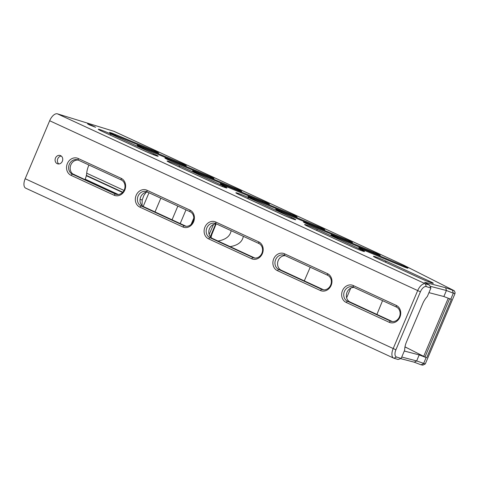 <?xml version="1.0" encoding="UTF-8"?>
<svg xmlns="http://www.w3.org/2000/svg" width="479" height="479" viewBox="0 0 479 479"><rect width="100%" height="100%" fill="white"/><g stroke="black" fill="none" stroke-linecap="round" stroke-linejoin="round"><path stroke-width="0.72" d="M400.63 358.627L414.245 362.184L421.053 364.812L422.789 365.166L425.28 363.95L416.658 360.932L419.203 354.915L404.294 351.023M421.053 364.812L423.574 363.603L426.118 357.579L419.203 354.915M428.956 292.639L443.865 296.531L446.41 290.514L453.32 293.178L455.026 293.525L455.05 292.435L454.236 290.723L445.686 287.747L424.645 282.251L429.495 285.059L425.388 283.79A8.951 4.449 114.8 0 0 417.634 290.693L393.139 348.676A8.951 4.449 114.8 0 0 393.666 358.118A8.951 4.449 114.8 0 0 393.942 358.226L398.055 359.495L401.157 358.454L396.51 357.017A6.766 3.365 -65.2 0 1 395.905 349.79L420.394 291.813A6.766 3.365 -65.2 0 1 426.256 286.592L430.908 288.029L427.316 296.525A13.095 6.508 114.8 0 0 422.753 303.614L406.503 341.904A13.095 6.508 114.8 0 0 404.683 350.113L401.157 358.454M443.865 296.531L450.775 299.201L453.32 293.178L452.499 290.37M414.245 362.184L416.658 360.932L401.755 357.047M430.058 286.244L446.41 290.514L445.686 287.747M403.186 264.911L114.242 131.426A10.915 5.425 114.8 0 0 113.9 131.3L403.186 264.911L454.236 290.723M426.118 357.579L404.989 346.85M61.282 156.058A4.365 3.778 -72.8 0 0 57.594 159.256A4.365 3.778 -72.8 0 0 58.833 163.968M57.217 163.674A4.365 3.778 107.2 0 1 55.378 158.304A4.365 3.778 107.2 0 1 60.198 155.489A4.365 3.778 107.2 0 1 62.521 160.776A4.365 3.778 107.2 0 1 57.624 163.83A4.365 3.778 107.2 0 1 57.217 163.674M89.507 124.935L87.567 123.881L91.687 125.348L95.614 127.282L89.507 124.935M88.944 165.021A14.621 7.269 114.8 0 0 86.711 173.212A11.568 5.748 -65.2 0 1 86.376 175.398A15.172 7.538 114.8 0 0 86.382 175.53L86.304 175.715A11.568 5.748 -65.2 0 1 85.16 179.188L84.993 179.595M86.304 175.715L122.39 192.384M86.382 175.53L122.468 192.193M423.705 356.316L448.242 298.219M117.313 194.522L74.963 174.961A7.64 6.616 107.3 0 1 73.946 174.356L72.898 174.033A7.64 6.616 107.2 0 1 70.778 165.051A7.64 6.616 107.2 0 1 78.34 160.13M396.39 307.033A7.64 6.616 107.2 0 1 399.6 316.427A7.64 6.616 107.2 0 1 391.163 321.355A7.64 6.616 107.2 0 1 390.457 321.08L347.467 301.225A7.64 6.616 107.2 0 1 344.257 291.831A7.64 6.616 107.2 0 1 352.694 286.903A7.64 6.616 107.2 0 1 353.4 287.178L396.39 307.033L396.253 305.398L353.268 285.544A9.167 7.939 -72.8 0 0 342.485 290.639A9.167 7.939 -72.8 0 0 346.143 302.405L389.134 322.259A9.167 7.939 -72.8 0 0 399.911 317.164A9.167 7.939 -72.8 0 0 396.253 305.398M190.055 211.724A7.64 6.616 107.2 0 1 193.265 221.118A7.64 6.616 107.2 0 1 184.828 226.046A7.64 6.616 107.2 0 1 184.122 225.777L141.131 205.922A7.64 6.616 107.2 0 1 137.922 196.522A7.64 6.616 107.2 0 1 146.358 191.594A7.64 6.616 107.2 0 1 147.065 191.869L190.055 211.724L189.918 210.089L146.933 190.241A9.167 7.939 -72.8 0 0 136.15 195.33A9.167 7.939 -72.8 0 0 139.808 207.102L182.792 226.956A9.167 7.939 -72.8 0 0 193.576 221.861A9.167 7.939 -72.8 0 0 189.918 210.089M327.612 275.257A7.64 6.616 107.2 0 1 330.827 284.652A7.64 6.616 107.2 0 1 322.391 289.579A7.64 6.616 107.2 0 1 321.678 289.31L278.688 269.455A7.64 6.616 107.2 0 1 275.479 260.055A7.64 6.616 107.2 0 1 283.915 255.127A7.64 6.616 107.2 0 1 284.628 255.403L327.612 275.257L327.474 273.629L284.49 253.774A9.167 7.939 -72.8 0 0 273.707 258.87A9.167 7.939 -72.8 0 0 277.365 270.635L320.355 290.49A9.167 7.939 -72.8 0 0 331.139 285.394A9.167 7.939 -72.8 0 0 327.474 273.629M258.834 243.488A7.64 6.616 107.2 0 1 262.043 252.888A7.64 6.616 107.2 0 1 253.613 257.816A7.64 6.616 107.2 0 1 252.9 257.54L209.91 237.686A7.64 6.616 107.2 0 1 206.7 228.291A7.64 6.616 107.2 0 1 215.137 223.364A7.64 6.616 107.2 0 1 215.849 223.633L258.834 243.488L258.696 241.859L215.712 222.005A9.167 7.939 -72.8 0 0 204.928 227.1A9.167 7.939 -72.8 0 0 208.587 238.865L251.577 258.72A9.167 7.939 -72.8 0 0 262.36 253.625A9.167 7.939 -72.8 0 0 258.696 241.859M86.376 175.398L122.768 192.199M122.247 192.714L122.72 192.253M121.277 179.954A7.64 6.616 107.2 0 1 124.486 189.355A7.64 6.616 107.2 0 1 116.05 194.282A7.64 6.616 107.2 0 1 115.337 194.007L72.353 174.152A7.64 6.616 107.2 0 1 69.144 164.758A7.64 6.616 107.2 0 1 77.574 159.83A7.64 6.616 107.2 0 1 78.287 160.1L121.277 179.954L121.139 178.326L78.149 158.471A9.167 7.939 -72.8 0 0 67.365 163.567A9.167 7.939 -72.8 0 0 71.03 175.332L114.014 195.187A9.167 7.939 -72.8 0 0 124.797 190.091A9.167 7.939 -72.8 0 0 121.139 178.326M392.427 321.595L350.077 302.033A7.64 6.616 107.3 0 1 346.646 293.346A7.64 6.616 107.3 0 1 354.047 287.472M323.654 289.819L281.305 270.264A7.64 6.616 107.3 0 1 277.868 261.576A7.64 6.616 107.3 0 1 285.268 255.696M186.091 226.286L143.742 206.724A7.64 6.616 107.3 0 1 140.311 198.043A7.64 6.616 107.3 0 1 147.712 192.163M254.87 258.055L212.52 238.494A7.64 6.616 107.3 0 1 209.089 229.806A7.64 6.616 107.3 0 1 216.49 223.933M115.684 134.611A6.987 0.401 22.9 0 0 109.523 132.473A6.987 0.401 22.9 0 0 116.229 135.713L152.454 150.849A6.987 0.401 22.9 0 0 158.597 153.035A6.987 0.401 22.9 0 0 151.909 149.747L115.684 134.611L115.415 135.371M143.383 147.406A6.987 0.401 22.9 0 0 137.228 145.269A6.987 0.401 22.9 0 0 143.934 148.508L180.158 163.644A6.987 0.401 22.9 0 0 186.301 165.83A6.987 0.401 22.9 0 0 179.613 162.543L143.383 147.406L143.119 148.167M171.087 160.202A6.987 0.401 22.9 0 0 164.932 158.058A6.987 0.401 22.9 0 0 171.638 161.303L207.862 176.44A6.987 0.401 22.9 0 0 213.999 178.625A6.987 0.401 22.9 0 0 207.311 175.338L171.087 160.202L170.823 160.962M198.791 172.997A6.987 0.401 22.9 0 0 192.636 170.853A6.987 0.401 22.9 0 0 199.342 174.099L235.566 189.235A6.987 0.401 22.9 0 0 241.703 191.42A6.987 0.401 22.9 0 0 235.015 188.133L198.791 172.997L198.528 173.757M226.495 185.792A6.987 0.401 22.9 0 0 220.334 183.649A6.987 0.401 22.9 0 0 227.04 186.894L263.27 202.03A6.987 0.401 22.9 0 0 269.408 204.216A6.987 0.401 22.9 0 0 262.72 200.929L226.495 185.792L226.232 186.553M254.199 198.587A6.987 0.401 22.9 0 0 248.038 196.444A6.987 0.401 22.9 0 0 254.744 199.689L290.969 214.826A6.987 0.401 22.9 0 0 297.112 217.011A6.987 0.401 22.9 0 0 290.424 213.724L254.199 198.587L253.93 199.348M281.897 211.383A6.987 0.401 22.9 0 0 275.742 209.239A6.987 0.401 22.9 0 0 282.448 212.484L318.673 227.621A6.987 0.401 22.9 0 0 324.816 229.806A6.987 0.401 22.9 0 0 318.122 226.519L281.897 211.383L281.634 212.137M309.602 224.178A6.987 0.401 22.9 0 0 303.447 222.034A6.987 0.401 22.9 0 0 310.152 225.28L346.377 240.416A6.987 0.401 22.9 0 0 352.514 242.602A6.987 0.401 22.9 0 0 345.826 239.314L309.602 224.178L309.338 224.932M337.306 236.973A6.987 0.401 22.9 0 0 331.145 234.83A6.987 0.401 22.9 0 0 337.857 238.075L374.081 253.211A6.987 0.401 22.9 0 0 380.218 255.397A6.987 0.401 22.9 0 0 373.53 252.11L337.306 236.973L337.042 237.728M365.01 249.769A6.987 0.401 22.9 0 0 358.849 247.625A6.987 0.401 22.9 0 0 365.555 250.87L401.779 266.007A6.987 0.401 22.9 0 0 407.922 268.192A6.987 0.401 22.9 0 0 401.234 264.905L365.01 249.769L364.741 250.523M213.52 224.453L209.137 234.465M142.041 205.539L142.197 200.024L143.844 195.462L146.185 192.247M155.01 211.934L160.83 198.222M148.993 192.762L143.191 206.437M211.029 237.5L211.784 234.626L216.137 223.915M346.64 297.836L350.742 288.148M111.122 134.156A9.167 0.527 22.9 0 0 102.476 130.516A9.167 0.527 22.9 0 0 98.297 129.27A9.167 0.527 22.9 0 0 102.362 131.45L145.347 151.304A9.167 0.527 22.9 0 0 158.148 156.244A9.167 0.527 22.9 0 0 154.112 154.01L111.122 134.156L110.134 135.036M179.9 165.926A9.167 0.527 22.9 0 0 171.254 162.279A9.167 0.527 22.9 0 0 167.081 161.034A9.167 0.527 22.9 0 0 171.141 163.213L214.125 183.068A9.167 0.527 22.9 0 0 226.926 188.013A9.167 0.527 22.9 0 0 222.891 185.78L179.9 165.926L178.912 166.806M248.685 197.689A9.167 0.527 22.9 0 0 240.033 194.049A9.167 0.527 22.9 0 0 235.86 192.803A9.167 0.527 22.9 0 0 239.919 194.983L282.909 214.837A9.167 0.527 22.9 0 0 295.705 219.777A9.167 0.527 22.9 0 0 291.669 217.544L248.685 197.689L247.691 198.575M317.463 229.459A9.167 0.527 22.9 0 0 308.817 225.813A9.167 0.527 22.9 0 0 304.638 224.573A9.167 0.527 22.9 0 0 308.698 226.747L351.688 246.601A9.167 0.527 22.9 0 0 364.489 251.547A9.167 0.527 22.9 0 0 360.447 249.314L317.463 229.459L316.475 230.339M386.242 261.223A9.167 0.527 22.9 0 0 377.596 257.582A9.167 0.527 22.9 0 0 373.416 256.337A9.167 0.527 22.9 0 0 377.476 258.516L420.466 278.371A9.167 0.527 22.9 0 0 433.267 283.317A9.167 0.527 22.9 0 0 429.226 281.077L386.242 261.223L385.254 262.109M393.666 358.118L25.698 188.169A8.951 4.449 114.8 0 1 25.171 178.721L49.66 120.744A8.951 4.449 114.8 0 1 57.414 113.834L113.9 131.3M425.28 363.95L455.026 293.525M429.495 285.059L430.908 288.029M426.717 357.699L451.374 299.321L450.775 299.201M449.607 298.746L425.005 356.999M243.338 236.333C242.302 241.907 237.901 245.338 230.136 246.631M218.023 241.033L220.538 240.482C226.759 238.811 230.291 235.548 231.129 230.692M404.965 346.97L407.934 348.347M85.16 179.188L118.331 194.51M376.907 314.428L382.559 300.644M389.134 322.259L390.457 321.08L391.906 321.529M182.792 226.956L184.122 225.777L185.571 226.226M320.355 290.49L321.678 289.31L323.133 289.759M251.577 258.72L252.9 257.54L254.349 257.989M86.711 173.212L124.007 190.438M114.014 195.187L115.337 194.007L116.792 194.456M151.639 150.514L151.909 149.747M179.344 163.303L179.613 162.543M207.048 176.098L207.311 175.338M234.752 188.894L235.015 188.133M262.45 201.689L262.72 200.929M290.154 214.484L290.424 213.724M317.858 227.28L318.122 226.519M345.563 240.075L345.826 239.314M373.267 252.87L373.53 252.11M400.965 265.665L401.234 264.905M180.206 223.567L185.996 209.85M177.847 206.084L172.051 219.801M140.06 199.36L142.197 200.024M193.797 218.065L191.121 224.4M215.7 223.927L210.299 236.71M310.218 267.222L304.285 280.874M153.346 154.693L154.112 154.01M222.124 186.463L222.891 185.78M290.903 218.226L291.669 217.544M359.681 249.996L360.447 249.314M428.46 281.76L429.226 281.077M71.03 175.332L72.353 174.152L74.963 174.961M78.287 160.1L78.149 158.471M139.808 207.102L141.131 205.922L143.742 206.724M147.065 191.869L146.933 190.241M208.587 238.865L209.91 237.686L212.52 238.494M215.849 223.633L215.712 222.005M277.365 270.635L278.688 269.455L281.305 270.264M284.628 255.403L284.49 253.774M346.143 302.405L347.467 301.225L350.077 302.033M353.4 287.178L353.268 285.544M57.414 113.834L425.388 283.79L426.256 286.592M49.66 120.744L420.394 291.813M25.171 178.721L395.905 349.79M393.942 358.226L396.51 357.017"/></g></svg>

